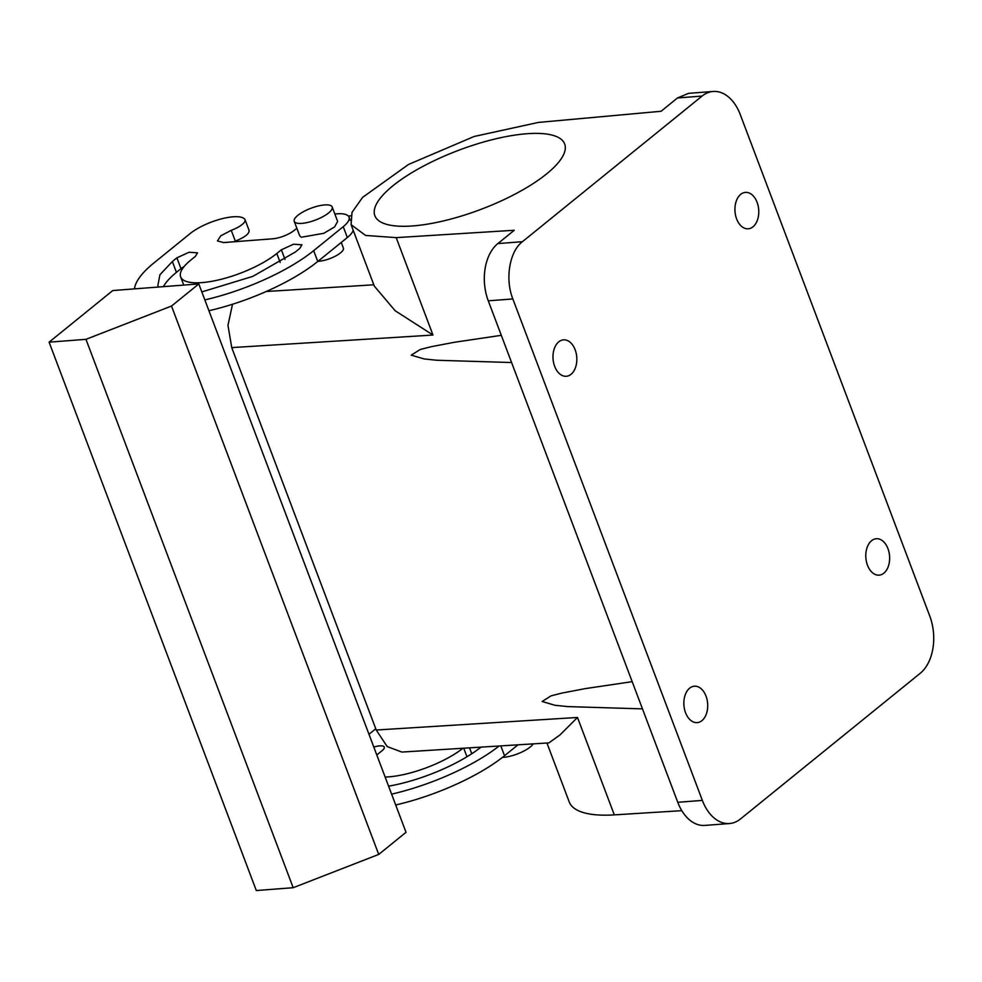 <?xml version="1.0" encoding="UTF-8"?>
<svg xmlns="http://www.w3.org/2000/svg" width="982" height="982" viewBox="0 0 982 982"><rect width="100%" height="100%" fill="white"/><g stroke="black" fill="none" stroke-linecap="round" stroke-linejoin="round"><path stroke-width="1.47" d="M351.09 224.682L352.01 212.37L362.579 197.394L408.5 164.473L474.11 136.486L538.32 122.431L661.082 111.273L677.506 97.954L688.554 93.351L713.141 91.461A42.607 27.729 85.6 0 1 740.281 114.599L929.77 616.07A42.607 27.729 85.6 0 1 920.208 673.308L740.538 818.927A42.607 27.729 85.6 0 1 729.491 823.53L704.916 825.42A42.607 27.729 -94.4 0 1 677.764 802.294L488.275 300.823A42.607 27.729 -94.4 0 1 497.837 243.585L514.273 230.267L396.188 237.632L432.988 335.046L395.145 310.729L374.302 286.106L351.09 224.682L365.611 235.447L396.188 237.632M546.949 743.006L569.216 801.913A126.862 39.489 -20.7 0 0 614.302 814.876L681.803 810.666M713.141 91.461A42.607 27.729 85.6 0 0 702.093 96.064L522.424 241.695L497.837 243.585M729.491 823.53A42.607 27.729 85.6 0 1 702.351 800.404L512.85 298.933C504.871 278.962 509.462 251.515 522.424 241.695M888.01 567.203A18.265 11.882 85.6 0 0 887.703 548.017A18.265 11.882 85.6 0 0 876.325 538.725A18.265 11.882 85.6 0 0 867.425 546.667A18.265 11.882 85.6 0 0 867.732 565.853A18.265 11.882 85.6 0 0 879.123 575.145A18.265 11.882 85.6 0 0 888.01 567.203M757.134 220.864A18.265 11.882 85.6 0 0 756.84 201.678A18.265 11.882 85.6 0 0 745.448 192.386A18.265 11.882 85.6 0 0 736.561 200.328A18.265 11.882 85.6 0 0 736.856 219.514A18.265 11.882 85.6 0 0 748.247 228.806A18.265 11.882 85.6 0 0 757.134 220.864M706.07 714.675A18.265 11.882 85.6 0 0 705.763 695.489A18.265 11.882 85.6 0 0 694.372 686.197A18.265 11.882 85.6 0 0 685.485 694.139A18.265 11.882 85.6 0 0 685.792 713.325A18.265 11.882 85.6 0 0 697.183 722.617A18.265 11.882 85.6 0 0 706.07 714.675M575.194 368.336A18.265 11.882 85.6 0 0 574.9 349.15A18.265 11.882 85.6 0 0 563.508 339.858A18.265 11.882 85.6 0 0 554.621 347.788A18.265 11.882 85.6 0 0 554.916 366.986A18.265 11.882 85.6 0 0 566.307 376.278A18.265 11.882 85.6 0 0 575.194 368.336M501.311 335.316L454.347 342.288L431.282 346.695L420.186 349.518L411.262 355.153L424.114 358.933L436.855 360.259L511.597 362.53M232.525 304.248L227.971 325.312L231.74 347.603L376.241 730.019L387.178 746.566L401.847 752.065L548.877 742.895L560.047 734.867L577.49 717.461L614.302 814.876M632.187 681.655L585.223 688.628L562.158 693.034L551.049 695.857L542.138 701.492L554.99 705.272L567.731 706.598L642.461 708.869M383.041 223.11A101.453 31.584 159.3 0 1 374.854 215.696A101.453 31.584 159.3 0 1 443.79 156.322A101.453 31.584 159.3 0 1 556.487 136.559A101.453 31.584 159.3 0 1 564.675 143.973A101.453 31.584 159.3 0 1 495.738 203.36A101.453 31.584 159.3 0 1 383.041 223.11M341.257 242.444L343.393 248.102A16.228 5.057 159.3 0 1 335.267 256.216A16.228 5.057 159.3 0 1 318.033 261.273M375.762 728.767L368.974 734.266M391.597 794.156A105.516 32.836 -20.7 0 0 499.089 746.001M376.793 754.986A56.821 17.688 -20.7 0 1 377.542 754.36L382.096 750.678A12.177 3.793 -20.7 0 0 384.269 747.081A12.177 3.793 -20.7 0 0 373.811 747.069M385.14 777.057A56.821 17.688 -20.7 0 0 462.952 748.247M388.59 786.177A81.162 25.262 -20.7 0 0 481.02 747.13M208.921 310.729A105.516 32.836 -20.7 0 0 317.763 261.482L347.333 237.521A32.467 10.102 -20.7 0 0 353.189 230.218M248.937 230.156C249.796 233.409 245.267 237.079 235.336 241.142A16.228 5.057 -20.7 0 0 233.679 241.793M163.405 286.658A81.162 25.262 -20.7 0 1 176.441 272.345L180.983 268.663L176.895 257.836L172.353 261.531L159.919 274.776L157.869 285.492L158.642 287.026M184.039 266.638A12.177 3.793 -20.7 0 0 180.983 268.663M112.783 290.549L198.806 283.933L171.506 306.053L85.962 339.33L49.1 342.166L112.783 290.549M171.506 306.053L378.721 854.426L406.02 832.306L198.806 283.933M395.697 804.982A105.516 32.836 -20.7 0 0 504.527 755.735L518.005 744.81M204.833 299.903A105.516 32.836 -20.7 0 0 313.675 250.655L343.234 226.695A32.467 10.102 -20.7 0 0 349.027 217.108A32.467 10.102 -20.7 0 0 334.85 214.039M296.895 228.376A32.467 10.102 -20.7 0 0 294.084 230.475A16.228 5.057 159.3 0 1 272.701 238.798L223.54 242.579L217.452 240.934L220.766 235.815L231.249 230.328L235.336 241.142M231.249 230.328A16.228 5.057 159.3 0 0 245.058 219.71A16.228 5.057 159.3 0 0 244.849 219.342A32.467 10.102 -20.7 0 0 221.515 218.851A32.467 10.102 -20.7 0 0 190.299 233.446L153.916 262.943A105.516 32.836 -20.7 0 0 134.485 288.88M201.826 291.924L252.791 276.384L295.238 252.079L299.792 248.385L301.953 244.8L293.52 244.223L281.355 249.809L276.801 253.491L280.201 262.489M176.895 257.836L189.06 252.251L197.505 252.828L195.332 256.425L190.778 260.107A56.821 17.688 -20.7 0 0 180.651 276.887A56.821 17.688 -20.7 0 0 220.029 279.575A56.821 17.688 -20.7 0 0 276.801 253.491M378.721 854.426L293.176 887.703L256.314 890.539L49.1 342.166M332.186 206.981L337.648 221.416L334.555 226.965L323.851 233.286L301.314 237.239L299.682 235.754L294.232 221.331A20.291 6.322 159.3 0 1 308.017 209.448A20.291 6.322 159.3 0 1 330.553 205.496A20.291 6.322 159.3 0 1 332.186 206.981A20.291 6.322 159.3 0 1 318.401 218.863A20.291 6.322 159.3 0 1 295.864 222.804A20.291 6.322 159.3 0 1 294.232 221.331M533.275 743.865A20.291 6.322 159.3 0 1 502.465 757.38M293.176 887.703L85.962 339.33M702.351 800.404L677.764 802.294M231.74 347.603L432.988 335.046M376.241 730.019L577.49 717.461M677.506 97.954L702.093 96.064M512.85 298.933L488.275 300.823M373.811 284.792L266.232 291.507M504.527 755.735L500.808 745.89M466.966 756.754L463.737 748.198M471.777 753.734L469.543 747.842M347.333 237.521L343.234 226.695M313.675 250.655L317.763 261.482M176.441 272.345L172.353 261.531M285.013 259.469L281.355 249.809M350.832 215.831L348.389 216.065M350.279 220.41L349.027 217.108M245.058 219.71L249.146 230.537M183.744 285.087L180.651 276.887"/></g></svg>
